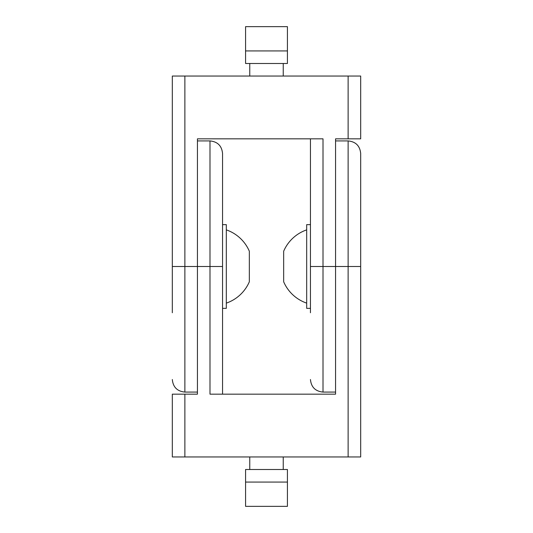 <?xml version="1.0" encoding="UTF-8"?>
<svg xmlns="http://www.w3.org/2000/svg" width="533" height="533" viewBox="0 0 533 533"><rect width="100%" height="100%" fill="white"/><g stroke="black" fill="none" stroke-linecap="round" stroke-linejoin="round"><path stroke-width="0.8" d="M245.573 506.35L245.573 482.072L287.427 482.072L287.427 506.35L245.573 506.35M287.427 482.072L287.427 469.513L245.573 469.513L245.573 482.072M209.989 140.925C217.617 141.671 221.801 145.855 222.547 153.484L222.547 266.5L209.989 266.5L209.989 140.925L197.437 140.925L197.437 394.167L172.319 394.167L172.319 456.954L360.681 456.954L360.681 266.5L348.122 266.5L348.122 456.954M222.547 266.5L222.547 394.167M172.319 312.751L172.319 76.046L360.681 76.046L360.681 138.833L335.563 138.833L335.563 266.5L323.011 266.5L323.011 392.075L335.563 392.075L335.563 266.5L348.122 266.5L348.122 140.925L335.563 140.925L335.563 394.167L209.989 394.167L209.989 266.5L197.437 266.5L197.437 138.833L323.011 138.833L323.011 266.5L310.453 266.5L310.453 138.833M348.122 140.925C355.751 141.671 359.935 145.855 360.681 153.484L360.681 266.5M287.427 26.65L287.427 50.928L245.573 50.928L245.573 26.65L287.427 26.65M245.573 50.928L245.573 63.487L287.427 63.487L287.427 50.928M222.547 308.36L226.318 308.36L226.318 224.64L222.547 224.64M310.453 308.36L306.682 308.36L306.682 224.64L310.453 224.64M306.682 229.876A38.722 38.722 0 0 0 283.663 251.23L283.663 281.77A38.722 38.722 0 0 0 306.682 303.124M283.663 273.895L283.663 280.858M226.318 229.876A38.722 38.722 0 0 1 249.337 251.23L249.337 281.77A38.722 38.722 0 0 1 226.318 303.124M249.337 259.105L249.337 252.142M310.453 312.751L310.453 266.5M172.319 266.5L184.878 266.5L184.878 392.075L197.437 392.075L197.437 266.5L184.878 266.5L184.878 76.046M184.878 456.954L184.878 394.167M348.122 76.046L348.122 138.833M283.243 456.954L283.243 469.513M249.757 456.954L249.757 469.513M249.757 76.046L249.757 63.487M283.243 76.046L283.243 63.487M323.011 392.075C315.383 391.335 311.199 387.145 310.453 379.516M184.878 392.075C177.249 391.335 173.065 387.145 172.319 379.516"/></g></svg>
